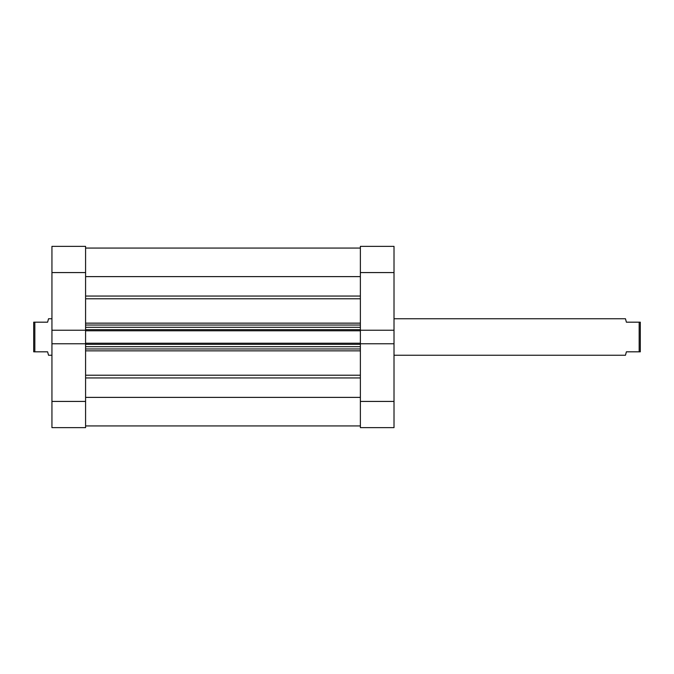<?xml version="1.0" encoding="UTF-8"?>
<svg xmlns="http://www.w3.org/2000/svg" width="674" height="674" viewBox="0 0 674 674"><rect width="100%" height="100%" fill="white"/><g stroke="black" fill="none" stroke-linecap="round" stroke-linejoin="round"><path stroke-width="1.01" d="M360.371 272.574L394.012 272.574L394.012 330.226L360.371 330.226L360.371 272.574L360.371 330.226L394.012 330.226L394.012 246.355L360.371 246.355L360.371 272.574L394.012 272.574L394.012 246.355L360.371 246.355L360.371 272.574M360.371 427.645L394.012 427.645L394.012 330.226L394.012 401.426L360.371 401.426L360.371 427.645L394.012 427.645L394.012 401.426L360.371 401.426L360.371 343.774L360.371 427.645M360.371 343.774L394.012 343.774L360.371 343.774L360.371 343.218L360.371 343.917M85.581 343.774L51.94 343.774L51.94 401.426L85.581 401.426L85.581 343.774L51.94 343.774L51.94 427.645L85.581 427.645L85.581 343.917M85.581 330.226L85.581 246.355L51.94 246.355L51.94 343.774L51.94 330.226L85.581 330.226L85.581 272.574L51.94 272.574L51.94 330.226L85.581 330.226L85.581 343.218L360.371 343.218L85.581 343.218L85.581 330.782L360.371 330.782L360.371 343.218L360.371 330.782L85.581 330.782L85.581 330.083M51.94 246.355L85.581 246.355L85.581 272.574L51.94 272.574L51.94 246.355M51.94 427.645L85.581 427.645L85.581 401.426L51.94 401.426L51.94 427.645M625.48 355.24L394.012 355.24L625.48 355.24L626.39 351.82L625.48 355.24M625.708 319.636L626.39 322.18L625.48 318.76L394.012 318.76L625.48 318.76L626.39 322.18L639.163 322.18L639.163 351.82L639.163 322.18L626.39 322.18M48.52 355.24L51.94 355.24L48.52 355.24L48.292 354.364L48.52 355.24M47.61 351.82L48.292 354.364L47.61 351.82L34.837 351.82L47.61 351.82M34.837 322.18L34.837 351.82L34.837 322.18L33.7 322.18L33.7 351.82L34.837 351.82L33.7 351.82L33.7 322.18L47.61 322.18L48.292 319.636L47.61 322.18L34.837 322.18M48.52 318.76L48.292 319.636L48.52 318.76L51.94 318.76L48.52 318.76L47.61 322.18M626.39 351.82L640.3 351.82L640.3 322.18L639.163 322.18L640.3 322.18L640.3 351.82L626.39 351.82L625.708 354.364M85.581 248.066L360.371 248.066L85.581 248.066M360.371 298.784L85.581 298.784L360.371 298.784M85.581 323.149L360.371 323.149L85.581 323.149M360.371 350.851L85.581 350.851L360.371 350.851M85.581 375.216L360.371 375.216L85.581 375.216M360.371 397.382L85.581 397.382L360.371 397.382M85.581 377.937L360.371 377.937L85.581 377.937M85.581 276.618L360.371 276.618L85.581 276.618M360.371 296.063L85.581 296.063L360.371 296.063M85.581 348.972L360.371 348.972L85.581 348.972M360.371 346.689L85.581 346.689L360.371 346.689M85.581 344.355L360.371 344.355L85.581 344.355M85.581 325.028L360.371 325.028L85.581 325.028M85.581 329.645L360.371 329.645L85.581 329.645M360.371 327.311L85.581 327.311L360.371 327.311M85.581 425.934L360.371 425.934"/></g></svg>
